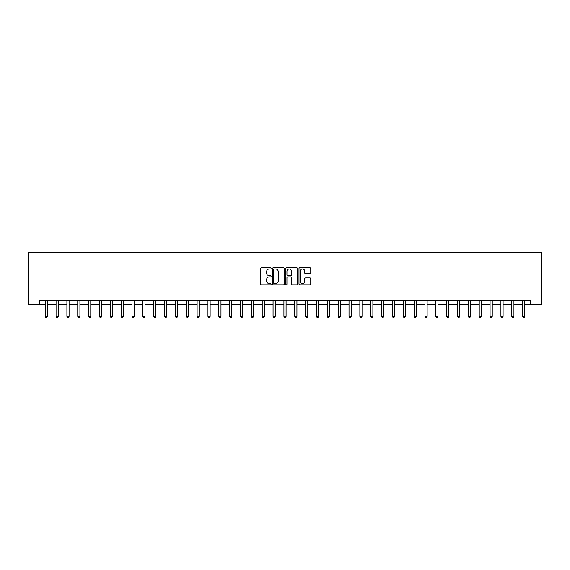 <?xml version="1.0" encoding="UTF-8"?>
<svg xmlns="http://www.w3.org/2000/svg" width="570" height="570" viewBox="0 0 570 570"><rect width="100%" height="100%" fill="white"/><g stroke="black" fill="none" stroke-linecap="round" stroke-linejoin="round"><path stroke-width="0.85" d="M271.113 268.399A0.599 0.599 0 0 0 270.515 267.8L261.466 267.8A0.855 0.855 0 0 0 260.611 268.648L260.611 283.988A0.855 0.855 0 0 0 261.466 284.843L270.515 284.843A0.599 0.599 0 0 0 271.113 284.245A0.599 0.599 0 0 0 270.515 283.646L269.346 283.646A2.729 2.729 0 0 1 266.618 280.917L266.618 279.642A2.729 2.729 0 0 1 269.346 276.913L270.515 276.913A0.599 0.599 0 0 0 271.113 276.322A0.599 0.599 0 0 0 270.515 275.723L269.346 275.723A2.729 2.729 0 0 1 266.618 272.994L266.618 271.719A2.729 2.729 0 0 1 269.346 268.99L270.515 268.99A0.599 0.599 0 0 0 271.113 268.399M309.902 273.807A0.855 0.855 0 0 0 310.75 272.952L310.75 268.648A0.855 0.855 0 0 0 309.902 267.8L299.849 267.8A0.855 0.855 0 0 0 298.993 268.648L298.993 283.988A0.855 0.855 0 0 0 299.849 284.843L309.902 284.843A0.855 0.855 0 0 0 310.75 283.988L310.75 278.794A0.855 0.855 0 0 0 309.902 277.939L305.598 277.939A0.855 0.855 0 0 0 304.743 278.794L304.743 281.366A2.28 2.28 0 0 1 302.463 283.646A2.28 2.28 0 0 1 300.19 281.366L300.19 271.27A2.28 2.28 0 0 1 302.463 268.99A2.28 2.28 0 0 1 304.743 271.27L304.743 272.952A0.855 0.855 0 0 0 305.598 273.807L309.902 273.807M39.351 304.53L39.351 300.19L530.649 300.19L530.649 304.53L541.5 304.53L541.5 252.446L28.5 252.446L28.5 304.53L45.208 304.53M284.252 268.648A0.855 0.855 0 0 0 283.404 267.8L273.351 267.8A0.855 0.855 0 0 0 272.496 268.648L272.496 283.988A0.855 0.855 0 0 0 273.351 284.843L283.404 284.843A0.855 0.855 0 0 0 284.252 283.988L284.252 268.648M286.596 267.8L296.649 267.8A0.855 0.855 0 0 1 297.504 268.648L297.504 283.988A0.855 0.855 0 0 1 296.649 284.843L292.346 284.843A0.855 0.855 0 0 1 291.498 283.988L291.498 277.768A0.855 0.855 0 0 0 290.643 276.913L287.793 276.913A0.855 0.855 0 0 0 286.938 277.768L286.938 284.245A0.599 0.599 0 0 1 286.339 284.843A0.599 0.599 0 0 1 285.748 284.245L285.748 268.648A0.855 0.855 0 0 1 286.596 267.8M47.381 304.53L56.06 304.53M58.233 304.53L66.911 304.53M69.077 304.53L77.762 304.53M79.928 304.53L88.614 304.53M90.78 304.53L99.458 304.53M101.631 304.53L110.309 304.53M112.482 304.53L121.161 304.53M123.334 304.53L132.012 304.53M134.178 304.53L142.863 304.53M145.029 304.53L153.715 304.53M155.881 304.53L164.559 304.53M166.732 304.53L175.41 304.53M177.584 304.53L186.262 304.53M188.435 304.53L197.113 304.53M199.286 304.53L207.965 304.53M210.131 304.53L218.816 304.53M220.982 304.53L229.667 304.53M231.833 304.53L240.512 304.53M242.685 304.53L251.363 304.53M253.536 304.53L262.214 304.53M264.387 304.53L273.066 304.53M275.232 304.53L283.917 304.53M286.083 304.53L294.768 304.53M296.934 304.53L305.613 304.53M307.786 304.53L316.464 304.53M318.637 304.53L327.315 304.53M329.488 304.53L338.167 304.53M340.333 304.53L349.018 304.53M351.184 304.53L359.87 304.53M362.036 304.53L370.714 304.53M372.887 304.53L381.565 304.53M383.738 304.53L392.416 304.53M394.59 304.53L403.268 304.53M405.441 304.53L414.119 304.53M416.285 304.53L424.971 304.53M427.137 304.53L435.822 304.53M437.988 304.53L446.666 304.53M448.839 304.53L457.518 304.53M459.691 304.53L468.369 304.53M470.542 304.53L479.22 304.53M481.386 304.53L490.072 304.53M492.238 304.53L500.923 304.53M503.089 304.53L511.767 304.53M513.941 304.53L522.619 304.53M524.792 304.53L530.649 304.53M274.284 268.99A0.599 0.599 0 0 0 273.693 269.589L273.693 283.048A0.599 0.599 0 0 0 274.284 283.646L275.524 283.646A2.729 2.729 0 0 0 278.245 280.917L278.245 271.719A2.729 2.729 0 0 0 275.524 268.99L274.284 268.99M291.498 271.313A2.28 2.28 0 0 0 289.218 269.033A2.28 2.28 0 0 0 286.938 271.313L286.938 274.868A0.855 0.855 0 0 0 287.793 275.723L290.643 275.723A0.855 0.855 0 0 0 291.498 274.868L291.498 271.313M47.488 300.19L47.445 300.297A0.869 0.869 0 0 0 47.381 300.625L47.381 316.421L45.208 316.421L45.208 300.625A0.869 0.869 0 0 0 45.144 300.297L45.101 300.19M47.381 316.421L46.726 317.554L45.864 317.554L45.208 316.421M58.34 300.19L58.29 300.297A0.869 0.869 86.5 0 0 58.233 300.625L58.233 316.421L56.06 316.421L56.06 300.625A0.869 0.869 86.5 0 0 55.995 300.297L55.953 300.19M58.233 316.421L57.577 317.554L56.708 317.554L56.06 316.421M69.184 300.19L69.141 300.297A0.869 0.869 86.5 0 0 69.077 300.625L69.077 316.421L66.911 316.421L66.911 300.625A0.869 0.869 86.5 0 0 66.847 300.297L66.804 300.19M69.077 316.421L68.428 317.554L67.559 317.554L66.911 316.421M80.035 300.19L79.992 300.297A0.869 0.869 86.5 0 0 79.928 300.625L79.928 316.421L77.762 316.421L77.762 300.625A0.869 0.869 86.5 0 0 77.698 300.297L77.655 300.19M79.928 316.421L79.28 317.554L78.411 317.554L77.762 316.421M90.886 300.19L90.844 300.297A0.869 0.869 86.5 0 0 90.78 300.625L90.78 316.421L88.614 316.421L88.614 300.625A0.869 0.869 86.5 0 0 88.55 300.297L88.507 300.19M90.78 316.421L90.131 317.554L89.262 317.554L88.614 316.421M101.738 300.19L101.695 300.297A0.869 0.869 86.5 0 0 101.631 300.625L101.631 316.421L99.458 316.421L99.458 300.625A0.869 0.869 86.5 0 0 99.401 300.297L99.351 300.19M101.631 316.421L100.983 317.554L100.113 317.554L99.458 316.421M112.589 300.19L112.547 300.297A0.869 0.869 86.5 0 0 112.482 300.625L112.482 316.421L110.309 316.421L110.309 300.625A0.869 0.869 86.5 0 0 110.245 300.297L110.202 300.19M112.482 316.421L111.827 317.554L110.965 317.554L110.309 316.421M123.441 300.19L123.391 300.297A0.869 0.869 86.5 0 0 123.334 300.625L123.334 316.421L121.161 316.421L121.161 300.625A0.869 0.869 86.5 0 0 121.097 300.297L121.054 300.19M123.334 316.421L122.678 317.554L121.809 317.554L121.161 316.421M134.292 300.19L134.242 300.297A0.869 0.869 86.5 0 0 134.178 300.625L134.178 316.421L132.012 316.421L132.012 300.625A0.869 0.869 86.5 0 0 131.948 300.297L131.905 300.19M134.178 316.421L133.53 317.554L132.66 317.554L132.012 316.421M145.136 300.19L145.094 300.297A0.869 0.869 86.5 0 0 145.029 300.625L145.029 316.421L142.863 316.421L142.863 300.625A0.869 0.869 86.5 0 0 142.799 300.297L142.757 300.19M145.029 316.421L144.381 317.554L143.512 317.554L142.863 316.421M155.988 300.19L155.945 300.297A0.869 0.869 86.5 0 0 155.881 300.625L155.881 316.421L153.715 316.421L153.715 300.625A0.869 0.869 86.5 0 0 153.651 300.297L153.608 300.19M155.881 316.421L155.232 317.554L154.363 317.554L153.715 316.421M166.839 300.19L166.796 300.297A0.869 0.869 86.5 0 0 166.732 300.625L166.732 316.421L164.559 316.421L164.559 300.625A0.869 0.869 86.5 0 0 164.502 300.297L164.452 300.19M166.732 316.421L166.084 317.554L165.215 317.554L164.559 316.421M177.69 300.19L177.648 300.297A0.869 0.869 86.5 0 0 177.584 300.625L177.584 316.421L175.41 316.421L175.41 300.625A0.869 0.869 86.5 0 0 175.346 300.297L175.304 300.19M177.584 316.421L176.928 317.554L176.066 317.554L175.41 316.421M188.542 300.19L188.499 300.297A0.869 0.869 86.5 0 0 188.435 300.625L188.435 316.421L186.262 316.421L186.262 300.625A0.869 0.869 86.5 0 0 186.198 300.297L186.155 300.19M188.435 316.421L187.779 317.554L186.917 317.554L186.262 316.421M199.393 300.19L199.343 300.297A0.869 0.869 86.5 0 0 199.286 300.625L199.286 316.421L197.113 316.421L197.113 300.625A0.869 0.869 86.5 0 0 197.049 300.297L197.006 300.19M199.286 316.421L198.631 317.554L197.762 317.554L197.113 316.421M210.237 300.19L210.195 300.297A0.869 0.869 86.5 0 0 210.131 300.625L210.131 316.421L207.965 316.421L207.965 300.625A0.869 0.869 86.5 0 0 207.9 300.297L207.858 300.19M210.131 316.421L209.482 317.554L208.613 317.554L207.965 316.421M221.089 300.19L221.046 300.297A0.869 0.869 86.5 0 0 220.982 300.625L220.982 316.421L218.816 316.421L218.816 300.625A0.869 0.869 86.5 0 0 218.752 300.297L218.709 300.19M220.982 316.421L220.334 317.554L219.464 317.554L218.816 316.421M231.94 300.19L231.897 300.297A0.869 0.869 86.5 0 0 231.833 300.625L231.833 316.421L229.667 316.421L229.667 300.625A0.869 0.869 86.5 0 0 229.603 300.297L229.553 300.19M231.833 316.421L231.185 317.554L230.316 317.554L229.667 316.421M242.792 300.19L242.749 300.297A0.869 0.869 86.5 0 0 242.685 300.625L242.685 316.421L240.512 316.421L240.512 300.625A0.869 0.869 86.5 0 0 240.455 300.297L240.405 300.19M242.685 316.421L242.036 317.554L241.167 317.554L240.512 316.421M253.643 300.19L253.6 300.297A0.869 0.869 86.5 0 0 253.536 300.625L253.536 316.421L251.363 316.421L251.363 300.625A0.869 0.869 86.5 0 0 251.299 300.297L251.256 300.19M253.536 316.421L252.881 317.554L252.018 317.554L251.363 316.421M264.494 300.19L264.444 300.297A0.869 0.869 86.5 0 0 264.387 300.625L264.387 316.421L262.214 316.421L262.214 300.625A0.869 0.869 86.5 0 0 262.15 300.297L262.107 300.19M264.387 316.421L263.732 317.554L262.863 317.554L262.214 316.421M275.339 300.19L275.296 300.297A0.869 0.869 86.5 0 0 275.232 300.625L275.232 316.421L273.066 316.421L273.066 300.625A0.869 0.869 86.5 0 0 273.002 300.297L272.959 300.19M275.232 316.421L274.583 317.554L273.714 317.554L273.066 316.421M286.19 300.19L286.147 300.297A0.869 0.869 86.5 0 0 286.083 300.625L286.083 316.421L283.917 316.421L283.917 300.625A0.869 0.869 86.5 0 0 283.853 300.297L283.81 300.19M286.083 316.421L285.435 317.554L284.565 317.554L283.917 316.421M297.041 300.19L296.998 300.297A0.869 0.869 86.5 0 0 296.934 300.625L296.934 316.421L294.768 316.421L294.768 300.625A0.869 0.869 86.5 0 0 294.704 300.297L294.661 300.19M296.934 316.421L296.286 317.554L295.417 317.554L294.768 316.421M307.893 300.19L307.85 300.297A0.869 0.869 86.5 0 0 307.786 300.625L307.786 316.421L305.613 316.421L305.613 300.625A0.869 0.869 86.5 0 0 305.556 300.297L305.506 300.19M307.786 316.421L307.137 317.554L306.268 317.554L305.613 316.421M318.744 300.19L318.701 300.297A0.869 0.869 86.5 0 0 318.637 300.625L318.637 316.421L316.464 316.421L316.464 300.625A0.869 0.869 86.5 0 0 316.4 300.297L316.357 300.19M318.637 316.421L317.982 317.554L317.12 317.554L316.464 316.421M329.595 300.19L329.546 300.297A0.869 0.869 86.5 0 0 329.488 300.625L329.488 316.421L327.315 316.421L327.315 300.625A0.869 0.869 86.5 0 0 327.251 300.297L327.209 300.19M329.488 316.421L328.833 317.554L327.964 317.554L327.315 316.421M340.447 300.19L340.397 300.297A0.869 0.869 86.5 0 0 340.333 300.625L340.333 316.421L338.167 316.421L338.167 300.625A0.869 0.869 86.5 0 0 338.103 300.297L338.06 300.19M340.333 316.421L339.684 317.554L338.815 317.554L338.167 316.421M351.291 300.19L351.248 300.297A0.869 0.869 86.5 0 0 351.184 300.625L351.184 316.421L349.018 316.421L349.018 300.625A0.869 0.869 86.5 0 0 348.954 300.297L348.911 300.19M351.184 316.421L350.536 317.554L349.666 317.554L349.018 316.421M362.142 300.19L362.1 300.297A0.869 0.869 86.5 0 0 362.036 300.625L362.036 316.421L359.87 316.421L359.87 300.625A0.869 0.869 86.5 0 0 359.805 300.297L359.763 300.19M362.036 316.421L361.387 317.554L360.518 317.554L359.87 316.421M372.994 300.19L372.951 300.297A0.869 0.869 86.5 0 0 372.887 300.625L372.887 316.421L370.714 316.421L370.714 300.625A0.869 0.869 86.5 0 0 370.657 300.297L370.607 300.19M372.887 316.421L372.239 317.554L371.369 317.554L370.714 316.421M383.845 300.19L383.802 300.297A0.869 0.869 86.5 0 0 383.738 300.625L383.738 316.421L381.565 316.421L381.565 300.625A0.869 0.869 86.5 0 0 381.501 300.297L381.458 300.19M383.738 316.421L383.083 317.554L382.221 317.554L381.565 316.421M394.697 300.19L394.654 300.297A0.869 0.869 86.5 0 0 394.59 300.625L394.59 316.421L392.416 316.421L392.416 300.625A0.869 0.869 86.5 0 0 392.352 300.297L392.31 300.19M394.59 316.421L393.934 317.554L393.072 317.554L392.416 316.421M405.548 300.19L405.498 300.297A0.869 0.869 86.5 0 0 405.441 300.625L405.441 316.421L403.268 316.421L403.268 300.625A0.869 0.869 86.5 0 0 403.204 300.297L403.161 300.19M405.441 316.421L404.786 317.554L403.916 317.554L403.268 316.421M416.392 300.19L416.349 300.297A0.869 0.869 86.5 0 0 416.285 300.625L416.285 316.421L414.119 316.421L414.119 300.625A0.869 0.869 86.5 0 0 414.055 300.297L414.012 300.19M416.285 316.421L415.637 317.554L414.768 317.554L414.119 316.421M427.243 300.19L427.201 300.297A0.869 0.869 86.5 0 0 427.137 300.625L427.137 316.421L424.971 316.421L424.971 300.625A0.869 0.869 86.5 0 0 424.907 300.297L424.864 300.19M427.137 316.421L426.488 317.554L425.619 317.554L424.971 316.421M438.095 300.19L438.052 300.297A0.869 0.869 86.5 0 0 437.988 300.625L437.988 316.421L435.822 316.421L435.822 300.625A0.869 0.869 86.5 0 0 435.758 300.297L435.708 300.19M437.988 316.421L437.34 317.554L436.47 317.554L435.822 316.421M448.946 300.19L448.904 300.297A0.869 0.869 86.5 0 0 448.839 300.625L448.839 316.421L446.666 316.421L446.666 300.625A0.869 0.869 86.5 0 0 446.609 300.297L446.559 300.19M448.839 316.421L448.191 317.554L447.322 317.554L446.666 316.421M459.798 300.19L459.755 300.297A0.869 0.869 86.5 0 0 459.691 300.625L459.691 316.421L457.518 316.421L457.518 300.625A0.869 0.869 86.5 0 0 457.453 300.297L457.411 300.19M459.691 316.421L459.035 317.554L458.173 317.554L457.518 316.421M470.649 300.19L470.599 300.297A0.869 0.869 86.5 0 0 470.542 300.625L470.542 316.421L468.369 316.421L468.369 300.625A0.869 0.869 86.5 0 0 468.305 300.297L468.262 300.19M470.542 316.421L469.887 317.554L469.017 317.554L468.369 316.421M481.493 300.19L481.451 300.297A0.869 0.869 86.5 0 0 481.386 300.625L481.386 316.421L479.22 316.421L479.22 300.625A0.869 0.869 86.5 0 0 479.156 300.297L479.114 300.19M481.386 316.421L480.738 317.554L479.869 317.554L479.22 316.421M492.345 300.19L492.302 300.297A0.869 0.869 86.5 0 0 492.238 300.625L492.238 316.421L490.072 316.421L490.072 300.625A0.869 0.869 86.5 0 0 490.008 300.297L489.965 300.19M492.238 316.421L491.589 317.554L490.72 317.554L490.072 316.421M503.196 300.19L503.153 300.297A0.869 0.869 86.5 0 0 503.089 300.625L503.089 316.421L500.923 316.421L500.923 300.625A0.869 0.869 86.5 0 0 500.859 300.297L500.816 300.19M503.089 316.421L502.441 317.554L501.572 317.554L500.923 316.421M514.047 300.19L514.005 300.297A0.869 0.869 86.5 0 0 513.941 300.625L513.941 316.421L511.767 316.421L511.767 300.625A0.869 0.869 86.5 0 0 511.71 300.297L511.661 300.19M513.941 316.421L513.292 317.554L512.423 317.554L511.767 316.421M524.899 300.19L524.856 300.297A0.869 0.869 86.5 0 0 524.792 300.625L524.792 316.421L522.619 316.421L522.619 300.625A0.869 0.869 86.5 0 0 522.555 300.297L522.512 300.19M524.792 316.421L524.136 317.554L523.274 317.554L522.619 316.421"/></g></svg>
